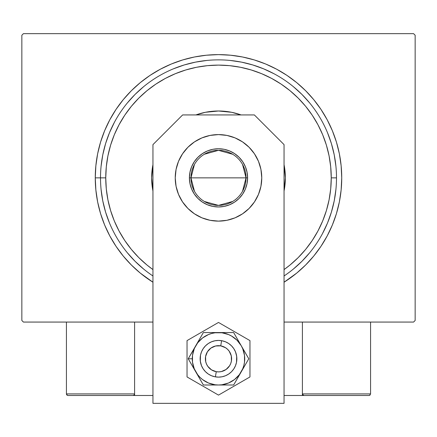 <?xml version="1.0" encoding="UTF-8"?>
<svg xmlns="http://www.w3.org/2000/svg" width="437" height="437" viewBox="0 0 437 437"><rect width="100%" height="100%" fill="white"/><g stroke="black" fill="none" stroke-linecap="round" stroke-linejoin="round"><path stroke-width="0.66" d="M95.266 177.859L100.51 177.859L95.266 177.859L95.861 189.937L97.631 201.899L100.57 213.633L104.645 225.017L109.818 235.953L116.034 246.326L123.239 256.038L131.362 264.997L140.321 273.12L152.95 282.215A123.234 123.234 0 0 1 218.5 54.625A123.234 123.234 0 0 1 284.05 282.215L296.679 273.12L305.638 264.997L313.761 256.038L320.966 246.326L327.182 235.953L332.355 225.017L336.43 213.633L339.369 201.899L341.139 189.937L341.734 177.859L341.139 165.781L339.369 153.819L336.43 142.085L332.355 130.701L327.182 119.765L320.966 109.392L313.761 99.68L305.638 90.721L296.679 82.598L286.967 75.393L276.594 69.177L265.658 64.004L254.274 59.929L242.54 56.99L230.578 55.22L218.5 54.625L206.422 55.22L194.46 56.99L182.726 59.929L171.342 64.004L160.406 69.177L150.033 75.393L140.321 82.598L131.362 90.721L123.239 99.68L116.034 109.392L109.818 119.765L104.645 130.701L100.57 142.085L97.631 153.819L95.861 165.781L95.266 177.859M336.49 177.859L331.246 177.859A112.746 112.746 0 0 1 284.05 269.591L290.026 265.013L298.225 257.584L305.654 249.385L312.247 240.497L317.934 231.009L322.664 221.007L326.39 210.585L329.077 199.856L330.705 188.91L331.246 177.859L330.705 166.808L329.077 155.862L326.39 145.133L322.664 134.711L317.934 124.709L312.247 115.221L305.654 106.333L298.225 98.134L290.026 90.705L281.138 84.112L271.65 78.425L261.648 73.695L251.226 69.969L240.497 67.282L229.551 65.654L218.5 65.113L207.449 65.654L196.503 67.282L185.774 69.969L175.352 73.695L165.35 78.425L155.862 84.112L146.974 90.705L138.775 98.134L131.346 106.333L124.753 115.221L119.066 124.709L114.336 134.711L110.61 145.133L107.923 155.862L106.295 166.808L105.754 177.859L100.51 177.859A117.99 117.99 0 0 0 152.95 275.966A117.99 117.99 0 0 1 218.5 59.869A117.99 117.99 0 0 1 284.05 275.966L284.05 275.966A117.99 117.99 0 0 0 218.5 59.869A117.99 117.99 0 0 0 100.51 177.859L105.754 177.859L106.295 188.91L107.923 199.856L110.61 210.585L114.336 221.007L119.066 231.009L124.753 240.497L131.346 249.385L138.775 257.584L146.974 265.013L152.95 269.591A112.746 112.746 0 0 1 218.5 65.113A112.746 112.746 0 0 1 331.246 177.859L336.49 177.859M413.577 33.649L23.423 33.649L413.577 33.649L415.15 35.222L415.15 320.496L415.15 35.222L413.577 33.649M23.423 322.069L152.95 322.069L23.423 322.069L21.85 320.496L21.85 35.222L21.85 320.496L23.423 322.069M284.05 322.069L413.577 322.069L284.05 322.069M415.15 320.496L413.577 322.069L415.15 320.496M21.85 35.222L23.423 33.649L21.85 35.222M335.922 166.295L334.223 154.84L331.41 143.609L327.51 132.706L331.41 143.609L334.223 154.84L335.922 166.295M309.707 103.006L301.934 94.425L293.353 86.652L301.934 94.425L309.707 103.006M274.119 73.804L263.653 68.849L252.75 64.949L241.519 62.136L230.064 60.437L241.519 62.136L252.75 64.949L263.653 68.849L274.119 73.804M206.936 60.437L195.481 62.136L184.25 64.949L173.347 68.849L184.25 64.949L195.481 62.136L206.936 60.437M143.647 86.652L135.066 94.425L127.293 103.006L135.066 94.425L143.647 86.652M114.445 122.24L109.49 132.706L105.59 143.609L102.777 154.84L101.078 166.295L102.777 154.84L105.59 143.609L109.49 132.706L114.445 122.24M101.078 189.423L102.777 200.878L105.59 212.109L109.49 223.012L105.59 212.109L102.777 200.878L101.078 189.423M127.293 252.712L135.066 261.293L143.647 269.066L135.066 261.293L127.293 252.712M293.353 269.066L301.934 261.293L309.707 252.712L301.934 261.293L293.353 269.066M322.555 233.478L327.51 223.012L331.41 212.109L334.223 200.878L335.922 189.423L334.223 200.878L331.41 212.109L327.51 223.012L322.555 233.478M152.95 191.035A66.861 66.861 0 0 1 151.639 177.859A66.861 66.861 0 0 0 152.95 191.035L151.639 177.859A66.861 66.861 0 0 1 152.95 164.683A66.861 66.861 0 0 0 151.639 177.859L152.95 164.683M195.907 114.931A66.861 66.861 0 0 1 241.093 114.931A66.861 66.861 0 0 0 195.907 114.931L205.456 112.282L218.5 110.998L231.544 112.282L241.093 114.931M284.05 164.683A66.861 66.861 0 0 1 285.361 177.859A66.861 66.861 0 0 0 284.05 164.683L285.361 177.859L284.05 191.035A66.861 66.861 0 0 0 285.361 177.859A66.861 66.861 0 0 1 284.05 191.035M242.535 164.427L246.031 177.859A27.531 27.531 0 0 0 218.5 150.328A27.531 27.531 0 0 0 190.969 177.859L189.396 177.859A29.104 29.104 0 0 1 218.5 148.755A29.104 29.104 0 0 1 247.604 177.859L190.969 177.859A27.531 27.531 0 0 1 218.5 150.328A27.531 27.531 0 0 1 246.031 177.859L242.535 191.291M194.465 191.291L190.969 177.859L194.465 164.427M204.325 154.256L218.5 150.328L232.675 154.256M189.396 177.859L189.953 172.183L191.614 166.721L194.301 161.69L197.923 157.282L202.331 153.66L207.362 150.973L212.824 149.312L218.5 148.755L224.176 149.312L229.638 150.973L234.669 153.66L239.077 157.282L242.699 161.69L245.386 166.721L247.047 172.183L247.604 177.859L247.047 183.535L245.386 188.997L242.699 194.028L239.077 198.436L234.669 202.058L229.638 204.745L224.176 206.406L218.5 206.963L212.824 206.406L207.362 204.745L202.331 202.058L197.923 198.436L194.301 194.028L191.614 188.997L189.953 183.535L189.396 177.859L246.031 177.859A27.531 27.531 0 0 1 218.5 205.39A27.531 27.531 0 0 1 190.969 177.859A27.531 27.531 0 0 0 218.5 205.39A27.531 27.531 0 0 0 246.031 177.859L247.604 177.859A29.104 29.104 0 0 1 218.5 206.963A29.104 29.104 0 0 1 189.396 177.859M232.675 201.462L218.5 205.39L204.325 201.462M302.404 395.485L284.05 395.485L302.404 395.485L302.404 322.069L302.404 395.485L303.977 395.485L302.404 395.485M66.424 393.912L134.596 393.912L134.137 395.026L133.023 395.485L152.95 395.485L134.596 395.485L134.596 322.069L134.596 395.485L67.997 395.485L133.023 395.485L134.137 395.026L134.596 393.912L66.424 393.912L66.424 322.069L66.424 393.912L66.883 395.026L67.997 395.485L66.883 395.026L67.396 395.365L66.424 393.912L66.544 394.513M215.381 376.863L216.271 371.696A13.11 13.11 0 0 1 205.581 356.548A13.11 13.11 0 0 1 220.729 345.858L221.619 340.691A18.354 18.354 0 0 0 200.414 355.658A18.354 18.354 0 0 0 215.381 376.863L215.381 376.863A18.354 18.354 0 0 1 200.414 355.658A18.354 18.354 0 0 1 221.619 340.691L221.619 340.691A18.354 18.354 0 0 1 236.586 361.896A18.354 18.354 0 0 1 215.381 376.863L215.381 376.863A18.354 18.354 0 0 0 236.586 361.896A18.354 18.354 0 0 0 221.619 340.691L220.729 345.858L215.61 345.989L210.94 348.065L207.417 351.774L205.581 356.548L205.712 361.667L206.521 364.103L207.788 366.337L211.497 369.86L216.271 371.696L218.839 371.882L221.39 371.565L226.06 369.489L229.583 365.78L230.736 363.48L231.419 361.006L231.288 355.887L229.212 351.217L227.53 349.272L225.503 347.694L220.729 345.858A13.11 13.11 0 0 1 231.419 361.006A13.11 13.11 0 0 1 216.271 371.696L215.381 376.863M134.476 394.513L134.137 395.026M370.117 395.026L369.604 395.365L370.576 393.912L370.576 322.069L370.576 393.912L302.404 393.912L302.404 322.069L302.404 393.912L302.863 395.026L302.524 394.513L303.977 395.485L369.003 395.485L303.977 395.485L302.863 395.026L303.376 395.365L302.404 393.912L302.863 395.026M369.604 395.365L369.003 395.485L369.604 395.365M370.576 393.912L302.404 393.912M303.977 395.485L303.376 395.365M182.529 201.894L178.531 194.416L176.067 186.299L175.237 177.859A43.263 43.263 0 0 1 218.5 134.596A43.263 43.263 0 0 1 261.763 177.859L260.933 186.299L258.469 194.416L254.471 201.894L249.09 208.449L242.535 213.83L235.057 217.828L226.94 220.292L218.5 221.122L210.06 220.292L201.943 217.828L194.465 213.83L187.91 208.449L182.529 201.894L178.531 194.416L176.067 186.299L175.237 177.859L176.067 169.419L178.531 161.302L182.529 153.824L187.91 147.269L194.465 141.888L201.943 137.89L210.06 135.426L218.5 134.596L226.94 135.426L235.057 137.89L242.535 141.888L249.09 147.269L254.471 153.824L258.469 161.302L260.933 169.419L261.763 177.859L260.933 186.299L258.469 194.416L254.471 201.894M284.05 403.351L284.05 144.614L254.367 114.931L182.633 114.931L152.95 144.614L152.95 403.351L284.05 403.351L284.05 144.614L254.367 114.931L182.633 114.931L152.95 144.614L152.95 403.351L284.05 403.351M242.535 213.83L235.057 217.828M226.94 220.292L218.5 221.122L210.06 220.292L201.943 217.828L194.465 213.83L187.91 208.449M210.06 135.426L218.5 134.596L226.94 135.426L235.057 137.89L242.535 141.888L249.09 147.269L254.471 153.824L258.469 161.302L260.933 169.419L261.763 177.859A43.263 43.263 0 0 1 218.5 221.122A43.263 43.263 0 0 1 175.237 177.859L176.067 169.419L178.531 161.302L182.529 153.824M187.91 147.269L194.465 141.888L201.943 137.89M236.696 356.39L236.499 362.36L235.456 365.802L233.762 368.975L231.479 371.756L228.698 374.039L225.525 375.733L222.083 376.776L218.5 377.131L214.917 376.776L211.475 375.733L208.302 374.039L205.521 371.756L203.238 368.975L201.544 365.802L200.304 361.181M200.304 361.164L200.501 355.194L201.544 351.752L203.238 348.579L205.521 345.798L208.302 343.515L211.475 341.821L214.917 340.778L218.5 340.423L222.083 340.778L225.525 341.821L228.698 343.515L231.479 345.798L233.762 348.579L235.456 351.752L236.696 356.373M193.777 368.396L195.792 371.887A26.22 26.22 0 0 1 192.28 358.777L188.221 358.777L203.363 384.997L233.637 384.997L248.779 358.777L233.637 332.557L203.363 332.557L188.221 358.777L193.777 368.396M195.792 345.667L194.274 348.742L192.504 355.352L192.504 362.202L194.274 368.812L197.699 374.738L199.96 377.317L202.539 379.578L208.465 383.003L215.075 384.773L218.5 384.997L221.925 384.773L228.535 383.003L234.461 379.578L239.301 374.738L242.726 368.812L243.824 365.561L244.496 362.202L244.496 355.352L242.726 348.742L241.208 345.667L237.04 340.237L231.61 336.069L228.535 334.551L221.925 332.781L215.075 332.781L211.716 333.453L208.465 334.551L202.539 337.976L197.699 342.816L188.221 358.777L192.28 358.777A26.22 26.22 0 0 1 218.5 332.557L203.363 332.557L195.792 345.667M200.501 362.36L200.146 358.777L200.501 362.36L201.544 365.802L203.238 368.975M236.499 355.194L236.854 358.777L236.499 355.194L235.456 351.752L233.762 348.579M200.501 355.194L201.544 351.752L203.238 348.579M236.499 362.36L235.456 365.802L233.762 368.975M218.5 332.557A26.22 26.22 0 0 1 241.208 345.667L233.637 332.557L218.5 332.557M241.208 345.667A26.22 26.22 0 0 1 241.208 371.887L248.779 358.777L241.208 345.667M241.208 371.887A26.22 26.22 0 0 1 218.5 384.997L233.637 384.997L241.208 371.887M218.5 384.997A26.22 26.22 0 0 1 195.792 371.887L203.363 384.997L218.5 384.997M187.036 340.609L187.036 376.945L218.5 395.108L249.964 376.945L249.964 340.609L218.5 322.446L187.036 340.609L187.036 376.945L218.5 395.108L249.964 376.945L249.964 340.609L218.5 322.446L187.036 340.609M234.085 349.087L234.964 350.66M235.68 352.309L236.231 354.025M236.843 359.378L236.816 359.984M236.231 363.524L235.882 364.677M235.221 366.353L234.396 367.954M233.418 369.467L232.298 370.876M231.047 372.171L229.671 373.34M228.19 374.362L226.617 375.241M224.968 375.957L223.252 376.508M221.488 376.885L219.702 377.093M217.899 377.12L216.102 376.973M214.332 376.65L212.601 376.159M210.924 375.498L209.323 374.673M207.81 373.695L206.401 372.575M205.106 371.324L203.937 369.948M202.915 368.467L202.036 366.894M201.32 365.245L200.769 363.529M200.157 358.176L200.184 357.57M200.769 354.03L201.118 352.877M201.779 351.201L202.604 349.6M203.582 348.087L204.702 346.678M205.953 345.383L207.329 344.214M208.81 343.192L210.383 342.313M212.032 341.597L213.748 341.046M215.512 340.669L217.298 340.461M219.101 340.434L220.898 340.581M222.668 340.904L224.4 341.395M226.076 342.056L227.677 342.881M229.19 343.859L230.599 344.979M231.894 346.23L233.063 347.606"/></g></svg>
